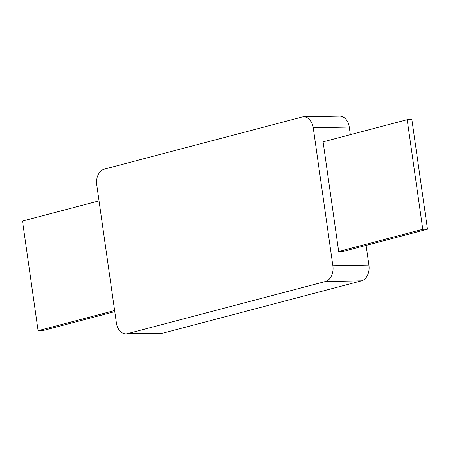 <?xml version="1.0" encoding="UTF-8"?>
<svg xmlns="http://www.w3.org/2000/svg" width="450" height="450" viewBox="0 0 450 450"><rect width="100%" height="100%" fill="white"/><g stroke="black" fill="none" stroke-linecap="round" stroke-linejoin="round"><path stroke-width="0.67" d="M338.698 251.494L343.395 251.404L427.5 229.241L411.891 119.582L407.194 119.672L323.089 141.834L338.698 251.494L422.798 229.331L427.5 229.241M407.194 119.672L422.798 229.331M99.028 200.88L22.5 221.046L38.109 330.705L114.638 310.539M38.109 330.705L42.806 330.621L114.795 311.647M349.273 127.058L313.223 127.721A13.388 9.529 -91.1 0 0 303.632 116.797L339.677 116.134A13.388 9.529 88.9 0 1 349.273 127.058L350.353 134.651M366.114 245.419L368.933 265.23A13.388 9.529 88.9 0 1 361.463 280.851L163.665 332.972A13.388 9.529 88.9 0 1 162.039 333.202L125.994 333.866A13.388 9.529 -91.1 0 0 127.62 333.641L163.665 332.972M313.223 127.721L332.887 265.894L368.933 265.23M125.994 333.866A13.388 9.529 -91.1 0 1 116.404 322.942L96.739 184.77A13.388 9.529 -91.1 0 1 104.209 169.149L302.006 117.028A13.388 9.529 -91.1 0 1 303.632 116.797M361.463 280.851L325.418 281.514L127.62 333.641M325.418 281.514A13.388 9.529 -91.1 0 0 332.887 265.894"/></g></svg>
